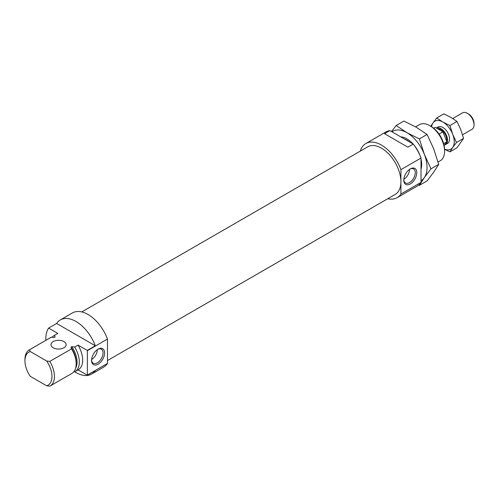 <?xml version="1.0" encoding="UTF-8"?>
<svg xmlns="http://www.w3.org/2000/svg" width="499" height="499" viewBox="0 0 499 499"><rect width="100%" height="100%" fill="white"/><g stroke="black" fill="none" stroke-linecap="round" stroke-linejoin="round"><path stroke-width="0.75" d="M107.466 360.546L395.227 194.41A27.476 15.862 -120 0 0 395.227 162.68A27.476 15.862 -120 0 0 367.744 146.818L81.755 311.931M360.284 151.122A31.269 18.051 60 0 1 365.854 143.537A31.269 18.051 60 0 1 400.915 169.648L400.915 194.011A31.269 18.051 60 0 1 397.117 197.691A31.269 18.051 60 0 1 387.767 198.714M407.926 147.199L413.284 144.105L389.887 130.595L384.523 133.688L407.926 147.199M409.523 169.398A8.115 4.684 -60 0 1 403.828 179.253M409.897 169.142A8.115 4.684 -60 0 1 413.584 168.943A8.115 4.684 -60 0 1 413.584 178.311A8.115 4.684 -60 0 1 405.462 182.996A8.115 4.684 -60 0 1 403.797 179.709M410.297 168.899L410.297 168.899A9.207 5.314 -60 0 1 416.808 172.654A9.207 5.314 -60 0 1 410.297 183.931A9.207 5.314 -60 0 1 403.785 180.176A9.207 5.314 -60 0 1 410.297 168.899L410.297 168.899M400.915 169.648L421.013 158.046L421.013 182.409A31.269 18.051 60 0 1 417.22 186.09L397.117 197.691M400.915 194.011L421.013 182.409M415.573 126.865L419.409 124.65A20.846 12.032 60 0 1 429.832 125.679L431.061 126.39A19.099 11.028 60 0 1 431.067 126.39A19.099 11.028 60 0 1 444.572 149.787L444.572 151.209A20.846 12.032 60 0 1 440.255 160.753L438.053 162.025M431.067 126.39L429.832 125.679A20.846 12.032 60 0 1 444.572 151.209M404.614 139.096A19.236 11.103 60 0 1 406.947 140.207A19.236 11.103 60 0 1 409.274 141.785M365.854 143.537L385.952 131.929A31.269 18.051 60 0 1 389.887 130.595M413.284 144.105A31.269 18.051 60 0 1 421.013 158.046M418.711 185.042L419.385 185.341L427.094 180.888L433.731 172.155L438.702 164.377L430.986 168.83L424.35 154.359A28.424 16.411 -120 0 0 406.947 132.703A28.424 16.411 -120 0 0 391.964 131.792M419.385 185.341L424.35 177.569L430.986 168.83M413.085 143.986A20.846 12.032 -120 0 0 406.947 138.897A20.846 12.032 -120 0 0 400.803 136.894M421.013 169.111A20.846 12.032 -120 0 0 421.686 164.427A20.846 12.032 -120 0 0 421.013 158.963M419.915 155.314A20.846 12.032 -120 0 0 413.952 144.984M421.013 180.613A28.424 16.411 -120 0 0 424.35 177.569A28.424 16.411 -120 0 0 424.35 154.359L419.385 138.922L406.947 132.703L396.175 125.523L403.884 121.07L416.322 127.289L427.094 134.468L433.731 148.945L438.702 164.377M419.385 138.922L427.094 134.468M396.175 125.523L391.509 131.53M53.193 347.772A7.579 4.379 0 0 0 61.458 348.72A7.579 4.379 0 0 0 66.136 344.678A7.579 4.379 0 0 0 63.916 341.584A7.579 4.379 0 0 0 55.657 340.636A7.579 4.379 0 0 0 50.979 344.678A7.579 4.379 0 0 0 53.193 347.772M56.636 323.458L48.596 328.099L57.822 333.419L54.472 335.353L55.077 337.018L54.204 337.524L51.322 337.174L29.572 349.73L30.239 351.539L46.675 361.026L49.806 361.407L71.557 348.857L70.945 347.185L71.819 346.686L74.7 347.036L78.05 345.102L87.275 350.423L95.315 345.782L56.636 323.458A31.269 18.051 -120 0 1 60.342 319.921L72.399 312.954A31.269 18.051 -120 0 1 107.466 339.071L87.362 350.672A31.269 18.051 -120 0 0 87.275 350.423M51.322 337.174A20.846 12.032 -120 0 0 51.017 337.336L29.266 349.893A20.846 12.032 -120 0 0 24.95 359.436L24.95 360.858A19.099 11.028 -120 0 0 30.239 376.296L46.675 385.783A19.099 11.028 -120 0 0 46.675 361.026M54.472 335.353A20.846 12.032 -120 0 0 54.166 335.521A20.846 12.032 -120 0 0 52.145 337.262M55.077 337.018A19.236 11.103 -120 0 0 53.973 337.492M95.315 345.782A31.269 18.051 -120 0 0 60.342 319.921M74.738 371.774A31.269 18.051 -120 0 0 91.61 374.075L103.667 367.114A31.269 18.051 -120 0 0 107.466 363.434L87.362 375.042L87.362 350.672M91.61 374.075A31.269 18.051 -120 0 0 95.315 370.539L87.275 375.179A31.269 18.051 -120 0 0 87.362 375.042M48.596 328.099A31.269 18.051 -120 0 0 45.858 340.312M57.822 333.419A20.846 12.032 -120 0 0 57.516 333.588L54.166 335.521M87.275 375.179L78.062 369.865M73.877 371.699L74.7 371.792A20.846 12.032 -120 0 0 75.006 371.624L78.355 369.69A20.846 12.032 -120 0 0 78.05 345.102M75.006 371.624A20.846 12.032 -120 0 0 74.7 347.036M46.675 385.783L49.806 386.164A20.846 12.032 -120 0 0 50.112 386.001L71.862 373.445A20.846 12.032 -120 0 0 76.179 363.902A20.846 12.032 -120 0 0 71.557 348.857M50.112 386.001A20.846 12.032 -120 0 0 49.806 361.407M76.179 363.902L76.179 362.586A19.236 11.103 -120 0 0 70.945 347.185M75.592 368.312A19.236 11.103 -120 0 0 71.819 346.686M30.239 351.539A19.099 11.028 -120 0 0 24.95 360.858M107.466 363.434L107.466 339.071M98.085 364.189A9.207 5.314 -60 0 1 91.573 360.428A9.207 5.314 -60 0 1 98.085 349.15A9.207 5.314 -60 0 1 104.597 352.912A9.207 5.314 -60 0 1 98.085 364.189M97.685 349.394A8.115 4.684 -60 0 1 101.372 349.194A8.115 4.684 -60 0 1 102.613 355.7A8.115 4.684 -60 0 1 97.311 362.848A8.115 4.684 -60 0 1 93.257 363.253A8.115 4.684 -60 0 1 91.585 359.96M97.311 349.649A8.115 4.684 -60 0 1 91.623 359.511M462.529 134.767L472.085 129.247A9.475 5.47 -120 0 0 474.05 124.906L474.05 123.484A7.735 4.466 -120 0 0 468.586 114.015L467.351 113.304A9.475 5.47 -120 0 0 462.61 112.836L452.768 118.519M474.05 124.906A9.475 5.47 -120 0 0 467.351 113.304M446.593 141.18A8.34 4.815 -120 0 0 444.235 132.722A8.34 4.815 -120 0 0 437.654 128.773M444.671 144.903A9.475 5.47 -120 0 0 445.582 144.548A9.475 5.47 -120 0 0 445.694 133.801A9.475 5.47 -120 0 0 436.338 128.012M433.737 128.243L435.234 127.376L442.975 131.842L439.095 134.081M443.667 143.65L446.842 141.816L442.975 131.842M444.141 145.652L446.842 141.816M444.559 149.17A16.105 9.3 -120 0 0 452.718 147.454L456.479 142.502L452.718 134.3A16.105 9.3 -120 0 0 442.856 122.03L436.75 117.964L443.848 113.866L450.896 117.39L456.997 121.457L460.758 129.659L463.577 138.404L456.997 147.76L449.905 151.858L452.718 147.454A16.105 9.3 -120 0 0 452.718 134.3L449.905 125.555L456.997 121.457M436.75 117.964L432.995 122.91A16.105 9.3 -120 0 1 442.856 122.03L449.905 125.555M456.479 142.502L463.577 138.404M431.598 126.709A16.105 9.3 -120 0 1 432.995 122.91L430.793 126.272M446.48 143.781A9.475 5.47 -120 0 0 449.555 139.046A9.475 5.47 -120 0 0 442.856 127.445A9.475 5.47 -120 0 0 437.224 127.744M444.565 149.282L449.905 151.858M445.582 144.548L447.591 143.388M436.332 128.006L438.116 126.977"/></g></svg>
